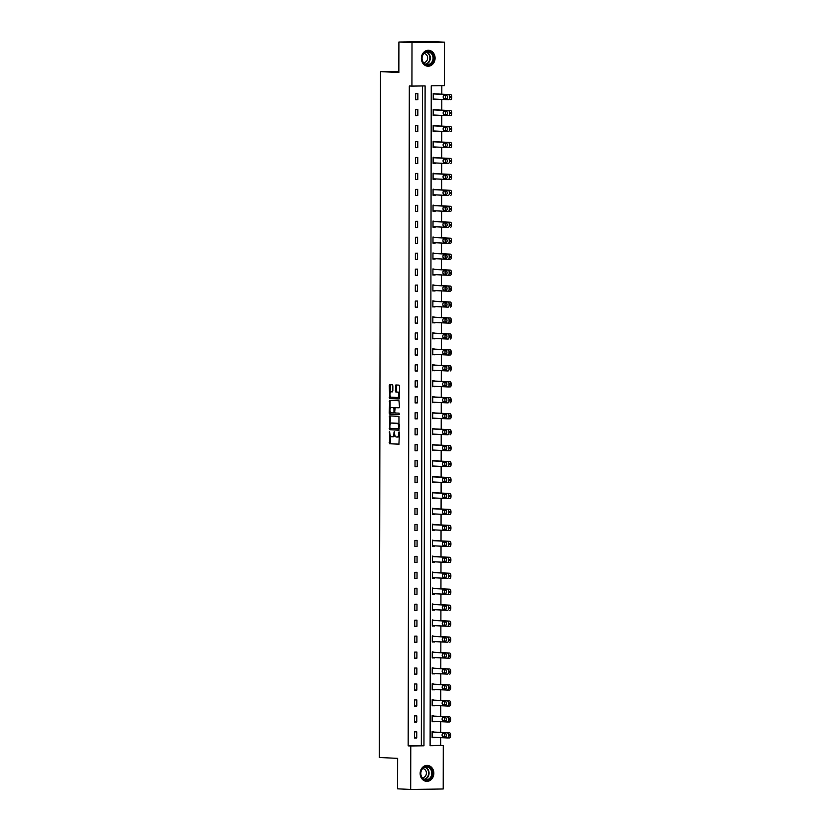 <?xml version="1.0" encoding="UTF-8"?>
<svg xmlns="http://www.w3.org/2000/svg" width="831" height="831" viewBox="0 0 831 831"><rect width="100%" height="100%" fill="white"/><g stroke="black" fill="none" stroke-linecap="round" stroke-linejoin="round"><path stroke-width="1.25" d="M389.51 431.382L389.646 443.764L398.922 444.19L399.431 432.546L399.067 431.829L398.714 433.896A3.21 1.641 -90.8 0 1 397.114 437.033A3.21 1.641 -90.8 0 1 397.062 437.033L396.294 436.992A3.21 1.641 -90.8 0 1 394.652 433.709L394.289 431.601L393.925 433.668A3.21 1.641 -90.8 0 1 392.325 436.805A3.21 1.641 -90.8 0 1 392.274 436.805L391.505 436.774A3.21 1.641 -90.8 0 1 389.864 433.481L389.51 431.382M435.091 58.149A7.978 6.856 -87.3 0 1 427.861 66.22A7.978 6.856 -87.3 0 1 421.379 58.347A7.978 6.856 -87.3 0 1 428.609 50.276A7.978 6.856 -87.3 0 1 435.091 58.149M433.844 773.266A7.978 6.856 -87.3 0 1 426.615 781.337A7.978 6.856 -87.3 0 1 420.133 773.464A7.978 6.856 -87.3 0 1 427.363 765.393A7.978 6.856 -87.3 0 1 433.844 773.266M392.855 385.833L392.346 384.805L389.729 384.68L389.23 385.657L389.718 398.537L398.994 398.973L399.493 397.987L399.514 386.145L399.005 385.117L395.847 384.971L395.338 391.017L395.857 392.045L397.405 392.118A2.69 1.371 -90.8 0 1 398.776 394.829A2.69 1.371 -90.8 0 1 397.447 397.488L391.308 397.208A2.69 1.371 -90.8 0 1 389.936 394.496A2.69 1.371 -90.8 0 1 391.266 391.827A2.69 1.371 -90.8 0 1 391.318 391.827L392.346 391.879L392.845 390.902L392.855 385.833M397.405 397.488A2.69 1.371 -90.8 0 0 397.447 397.488L398.319 397.478A2.69 1.371 -90.8 0 0 399.503 396.096M410.701 789.45L397.602 788.837L397.654 758.36L379.31 757.498L380.505 71.632L398.849 72.494L398.901 42.017L411.999 42.63L444.523 42.163L444.44 85.635L431.258 85.822L430.105 745.708L443.287 745.521L443.214 788.983L410.701 789.45L410.774 745.978L423.955 745.791L425.108 85.915L411.927 86.102L411.999 42.63M411.927 86.102L409.309 85.977L408.156 745.864L410.774 745.978M389.687 415.905L389.666 429.752L398.942 430.188L398.953 416.341L389.687 415.905M390.061 411.22L390.061 413.1L389.178 413.121L389.697 400.293L398.973 400.729L399.482 406.826L398.984 407.803L395.192 407.626L394.683 411.968L395.203 412.997L399.109 413.184L399.119 414.586M399.109 414.586L389.697 414.15L389.178 413.121M398.849 71.373L380.505 71.632M408.156 745.864L421.338 745.667L422.491 85.946M416.736 737.959L416.747 731.831L414.555 731.862L414.544 737.99L416.736 737.959L414.544 737.866M416.767 722.004L416.778 715.875L414.576 715.907L414.565 722.035L416.767 722.004L414.565 721.91M416.798 706.049L416.809 699.92L414.607 699.951L414.596 706.09L416.798 706.049L414.596 705.955M416.819 690.094L416.83 683.965L414.638 683.996L414.627 690.135L416.819 690.094L414.627 690M416.85 674.149L416.861 668.01L414.659 668.041L414.648 674.18L416.85 674.149L414.648 674.045M416.882 658.194L416.892 652.055L414.69 652.086L414.679 658.225L416.882 658.194L414.679 658.09M416.902 642.238L416.913 636.099L414.721 636.13L414.711 642.27L416.902 642.238L414.711 642.134M416.933 626.283L416.944 620.144L414.742 620.175L414.731 626.314L416.933 626.283L414.731 626.179M416.965 610.328L416.975 604.189L414.773 604.22L414.762 610.359L416.965 610.328L414.762 610.224M416.985 594.373L416.996 588.234L414.804 588.265L414.794 594.404L416.985 594.373L414.794 594.269M417.017 578.418L417.027 572.279L414.835 572.31L414.814 578.449L417.017 578.418L414.814 578.314M417.048 562.462L417.058 556.323L414.856 556.355L414.846 562.494L417.048 562.462L414.846 562.358M417.069 546.507L417.079 540.368L414.887 540.399L414.877 546.538L417.069 546.507L414.877 546.403M417.1 530.552L417.11 524.413L414.918 524.444L414.908 530.583L417.1 530.552L414.908 530.448M417.131 514.597L417.141 508.458L414.939 508.489L414.929 514.628L417.131 514.597L414.929 514.493M417.152 498.642L417.162 492.503L414.97 492.534L414.96 498.673L417.152 498.642L414.96 498.538M417.183 482.686L417.193 476.547L415.001 476.579L414.991 482.718L417.183 482.686L414.991 482.582M417.214 466.731L417.224 460.592L415.022 460.623L415.012 466.762L417.214 466.731L415.012 466.627M417.235 450.776L417.245 444.637L415.053 444.668L415.043 450.807L417.235 450.776L415.043 450.672M417.266 434.821L417.276 428.682L415.085 428.713L415.074 434.852L417.266 434.821L415.074 434.717M417.297 418.866L417.307 412.727L415.105 412.758L415.095 418.897L417.297 418.866L415.095 418.762M417.318 402.91L417.328 396.771L415.136 396.803L415.126 402.942L417.318 402.91L415.126 402.806M417.349 386.955L417.359 380.816L415.168 380.847L415.157 386.986L417.349 386.955L415.157 386.851M417.38 371L417.391 364.861L415.188 364.892L415.178 371.031L417.38 371L415.178 370.896M417.401 355.045L417.422 348.906L415.22 348.937L415.209 355.076L417.401 355.045L415.209 354.941M417.432 339.09L417.442 332.951L415.251 332.982L415.24 339.121L417.432 339.09L415.24 338.986M417.463 323.134L417.474 316.995L415.271 317.026L415.261 323.166L417.463 323.134L415.261 323.03M417.494 307.179L417.505 301.04L415.303 301.071L415.292 307.21L417.494 307.179L415.292 307.075M417.515 291.224L417.526 285.085L415.334 285.116L415.323 291.255L417.515 291.224L415.323 291.12M417.546 275.269L417.557 269.13L415.355 269.161L415.344 275.3L417.546 275.269L415.344 275.165M417.578 259.314L417.588 253.175L415.386 253.206L415.375 259.345L417.578 259.314L415.375 259.21M417.598 243.358L417.609 237.219L415.417 237.251L415.407 243.39L417.598 243.358L415.407 243.254M417.629 227.403L417.64 221.264L415.438 221.295L415.427 227.434L417.629 227.403L415.427 227.299M417.661 211.448L417.671 205.309L415.469 205.34L415.458 211.479L417.661 211.448L415.458 211.344M417.681 195.493L417.692 189.354L415.5 189.385L415.49 195.524L417.681 195.493L415.49 195.389M417.713 179.538L417.723 173.399L415.531 173.43L415.51 179.569L417.713 179.538L415.521 179.434M417.744 163.582L417.754 157.443L415.552 157.475L415.542 163.614L417.744 163.582L415.542 163.478M417.764 147.627L417.775 141.488L415.583 141.519L415.573 147.658L417.764 147.627L415.573 147.523M417.796 131.672L417.806 125.533L415.614 125.564L415.604 131.703L417.796 131.672L415.604 131.568M417.827 115.717L417.837 109.578L415.635 109.609L415.625 115.748L417.827 115.717L415.625 115.613M417.848 99.762L417.858 93.623L415.666 93.654L415.656 99.793L417.848 99.762L415.656 99.658M430.105 745.542L440.669 745.397L440.679 737.637M440.69 732.381L440.71 721.682M440.721 716.426L440.742 705.727M440.752 700.471L440.762 689.772M440.773 684.526L440.794 673.816M440.804 668.571L440.825 657.861M440.835 652.615L440.846 641.906M440.856 636.66L440.877 625.951M440.887 620.705L440.908 609.996M440.918 604.75L440.939 594.04M440.939 588.795L440.96 578.085M440.97 572.839L440.991 562.13M441.001 556.884L441.022 546.175M441.022 540.929L441.043 530.22M441.053 524.974L441.074 514.264M441.084 509.019L441.105 498.309M441.105 493.063L441.126 482.354M441.136 477.108L441.157 466.399M441.168 461.153L441.188 450.444M441.199 445.198L441.209 434.488M441.219 429.243L441.24 418.533M441.251 413.287L441.271 402.578M441.282 397.332L441.292 386.623M441.303 381.377L441.323 370.668M441.334 365.422L441.354 354.712M441.365 349.467L441.375 338.757M441.386 333.511L441.406 322.802M441.417 317.556L441.438 306.847M441.448 301.601L441.458 290.892M441.469 285.646L441.49 274.936M441.5 269.691L441.521 258.981M441.531 253.735L441.541 243.026M441.552 237.78L441.573 227.071M441.583 221.825L441.604 211.116M441.614 205.87L441.635 195.16M441.635 189.915L441.656 179.205M441.666 173.959L441.687 163.25M441.697 158.004L441.718 147.295M441.718 142.049L441.739 131.34M441.749 126.094L441.77 115.384M441.78 110.139L441.801 99.429M441.812 94.183L441.822 85.666M434.322 732.09L432.13 731.602L432.12 737.741L434.312 737.336M434.353 716.135L432.151 715.647L432.141 721.786L434.343 721.381M434.374 700.18L432.182 699.692L432.172 705.831L434.364 705.426M434.405 684.225L432.213 683.736L432.203 689.875L434.395 689.47M434.436 668.269L432.234 667.792L432.224 673.92L434.426 673.515M434.457 652.314L432.265 651.836L432.255 657.965L434.457 657.56M434.488 636.359L432.297 635.881L432.286 642.01L434.478 641.605M434.52 620.404L432.317 619.926L432.307 626.055L434.509 625.65M434.54 604.449L432.349 603.971L432.338 610.099L434.54 609.694M434.571 588.493L432.38 588.016L432.369 594.144L434.561 593.739M434.603 572.538L432.4 572.06L432.39 578.189L434.592 577.784M434.634 556.583L432.432 556.105L432.421 562.234L434.623 561.829M434.655 540.628L432.463 540.15L432.452 546.279L434.644 545.874M434.686 524.673L432.484 524.195L432.473 530.323L434.675 529.918M434.717 508.717L432.515 508.24L432.504 514.368L434.706 513.963M434.738 492.762L432.546 492.284L432.536 498.413L434.727 498.008M434.769 476.807L432.577 476.329L432.556 482.458L434.758 482.053M434.8 460.852L432.598 460.374L432.587 466.503L434.79 466.098M434.821 444.897L432.629 444.419L432.619 450.558L434.81 450.142M434.852 428.941L432.66 428.464L432.65 434.603L434.842 434.187M434.883 412.986L432.681 412.508L432.671 418.647L434.873 418.232M434.904 397.031L432.712 396.553L432.702 402.692L434.893 402.277M434.935 381.076L432.743 380.598L432.733 386.737L434.925 386.322M434.966 365.121L432.764 364.643L432.754 370.782L434.956 370.366M434.987 349.165L432.795 348.688L432.785 354.827L434.977 354.411M435.018 333.21L432.826 332.732L432.816 338.871L435.008 338.456M435.049 317.255L432.847 316.777L432.837 322.916L435.039 322.501M435.07 301.3L432.878 300.822L432.868 306.961L435.07 306.546M435.101 285.345L432.909 284.867L432.899 291.006L435.091 290.59M435.132 269.389L432.93 268.912L432.92 275.051L435.122 274.635M435.153 253.434L432.961 252.956L432.951 259.095L435.153 258.68M435.184 237.479L432.993 237.001L432.982 243.14L435.174 242.725M435.215 221.524L433.013 221.046L433.003 227.185L435.205 226.77M435.236 205.569L433.044 205.091L433.034 211.23L435.236 210.814M435.267 189.613L433.076 189.136L433.065 195.275L435.257 194.859M435.299 173.658L433.096 173.18L433.086 179.319L435.288 178.904M435.33 157.703L433.128 157.225L433.117 163.364L435.319 162.959M435.351 141.748L433.159 141.27L433.148 147.409L435.34 147.004M435.382 125.793L433.18 125.315L433.169 131.454L435.371 131.049M435.413 109.837L433.211 109.36L433.2 115.499L435.402 115.094M435.434 93.882L433.242 93.404L433.231 99.543L435.423 99.138M398.901 42.017L431.414 41.55L444.523 42.163M440.669 745.397L443.287 745.521M421.338 745.667L423.955 745.791M434.312 737.71L432.12 737.606M434.343 721.755L432.141 721.651M434.364 705.799L432.172 705.696M434.395 689.844L432.203 689.74M434.426 673.889L432.224 673.785M434.447 657.934L432.255 657.83M434.478 641.979L432.286 641.875M434.509 626.023L432.307 625.92M434.54 610.068L432.338 609.964M434.561 594.113L432.369 594.009M434.592 578.158L432.39 578.054M434.623 562.203L432.421 562.099M434.644 546.247L432.452 546.144M434.675 530.292L432.473 530.188M434.706 514.337L432.504 514.233M434.727 498.382L432.536 498.278M434.758 482.427L432.556 482.333M434.79 466.471L432.587 466.378M434.81 450.516L432.619 450.423M434.842 434.561L432.65 434.468M434.873 418.616L432.671 418.512M434.893 402.661L432.702 402.557M434.925 386.706L432.733 386.602M434.956 370.751L432.754 370.647M434.977 354.795L432.785 354.692M435.008 338.84L432.816 338.736M435.039 322.885L432.837 322.781M435.06 306.93L432.868 306.826M435.091 290.975L432.899 290.871M435.122 275.019L432.92 274.916M435.143 259.064L432.951 258.96M435.174 243.109L432.982 243.005M435.205 227.154L433.003 227.05M435.236 211.199L433.034 211.095M435.257 195.243L433.065 195.14M435.288 179.288L433.086 179.184M435.319 163.333L433.117 163.229M435.34 147.378L433.148 147.274M435.371 131.423L433.169 131.319M435.402 115.467L433.2 115.364M435.423 99.512L433.231 99.408M392.377 436.805L393.156 436.794A3.21 1.641 -90.8 0 0 393.208 436.794A3.21 1.641 -90.8 0 0 394.725 434.665M397.166 437.033L397.935 437.023A3.21 1.641 -90.8 0 0 397.987 437.023A3.21 1.641 -90.8 0 0 399.431 435.247M390.019 434.862L390.518 443.744L399.067 444.149M390.03 428.245L390.549 429.741L399.088 430.146M390.404 415.936L390.04 424.838M389.874 427.653L390.238 428.38L398.371 428.754L398.724 426.615A3.21 1.641 -90.8 0 0 397.083 423.332L391.526 423.062A3.21 1.641 -90.8 0 0 391.474 423.062A3.21 1.641 -90.8 0 0 389.874 426.199L389.874 427.653M399.451 425.223A3.21 1.641 -90.8 0 0 397.966 423.311L397.083 423.332M392.305 423.052A3.21 1.641 -90.8 0 1 392.357 423.052A3.21 1.641 -90.8 0 1 392.409 423.052L397.966 423.311M390.071 408.925L390.082 401.259L389.199 401.269M390.435 400.324L390.082 401.259M399.129 407.761L396.075 407.616M399.244 414.544L389.697 414.15M391.308 407.439A2.69 1.371 -90.8 0 0 391.266 407.439A2.69 1.371 -90.8 0 0 389.936 410.109A2.69 1.371 -90.8 0 0 391.308 412.82L393.468 412.914L393.967 411.937L393.977 408.572L393.458 407.543L392.19 407.429A2.69 1.371 -90.8 0 0 392.149 407.429A2.69 1.371 -90.8 0 0 392.107 407.429L391.266 407.439M394.341 412.903L393.468 412.914L394.756 412.477M394.777 408.052L393.458 407.543M392.19 407.429L394.341 407.533M390.061 413.1L390.57 414.129M391.266 391.827L392.149 391.817A2.69 1.371 -90.8 0 0 392.107 391.817A2.69 1.371 -90.8 0 1 392.19 391.817L392.492 391.837M397.488 397.488L398.278 397.478A2.69 1.371 -90.8 0 0 398.319 397.478M399.503 393.593A2.69 1.371 -90.8 0 0 398.288 392.107L397.405 392.118M396.574 385.002L396.221 391.006L396.73 392.035L398.288 392.107M390.092 395.712L390.601 398.516L399.15 398.922M390.456 384.711L390.092 393.208M432.13 732.121L447.338 732.828A2.046 1.049 -90.8 0 1 448.376 734.926L448.376 735.954A2.046 1.049 -90.8 0 1 447.358 737.949A2.046 1.049 -90.8 0 0 447.358 737.949L432.12 737.232M432.13 731.986L449.529 732.797A2.046 1.049 89.2 0 1 450.579 734.895L450.568 735.923A2.046 1.049 89.2 0 1 449.55 737.918A2.046 1.049 89.2 0 1 449.519 737.918L447.39 737.949M444.793 733.638A1.641 0.841 -90.8 0 0 444.305 735.445A1.641 0.841 -90.8 0 0 445.125 736.785L445.769 736.817M445.447 733.669L442.933 733.544A1.641 0.841 -90.8 0 0 442.902 733.544A1.641 0.841 -90.8 0 0 442.092 735.165A1.641 0.841 -90.8 0 0 442.923 736.817L445.437 736.941A1.641 0.841 -90.8 0 0 445.468 736.941A1.641 0.841 -90.8 0 0 446.278 735.31A1.641 0.841 -90.8 0 0 445.447 733.669M423.613 767.408A6.908 5.931 -87.3 0 1 431.705 769.818A6.908 5.931 -87.3 0 1 429.523 779.281A6.908 5.931 -87.3 0 1 421.421 776.871A6.908 5.931 -87.3 0 1 423.613 767.408M429.045 778.824A6.399 5.495 92.7 0 0 431.642 771.76A6.399 5.495 92.7 0 0 426.604 766.94A6.399 5.495 92.7 0 0 423.571 767.834A6.399 5.495 92.7 0 0 420.964 774.897A6.399 5.495 92.7 0 0 426.002 779.717A6.399 5.495 92.7 0 0 429.045 778.824M422.241 777.702A4.55 3.906 92.7 0 0 422.262 777.702A4.55 3.906 92.7 0 0 424.423 777.068A4.55 3.906 92.7 0 0 426.282 772.041A4.55 3.906 92.7 0 0 422.688 768.602A4.55 3.906 92.7 0 0 422.667 768.602M425.69 781.223A7.926 6.804 92.7 0 0 426.189 781.265A7.926 6.804 92.7 0 0 429.959 780.164A7.926 6.804 92.7 0 0 433.19 771.397A7.926 6.804 92.7 0 0 426.937 765.424A7.926 6.804 92.7 0 0 426.428 765.424M433.74 58.149A6.908 5.931 -87.3 0 1 427.799 65.14A6.908 5.931 -87.3 0 1 421.878 58.315A6.908 5.931 -87.3 0 1 427.83 51.325A6.908 5.931 -87.3 0 1 433.74 58.149M422.065 58.295A6.399 5.495 92.7 0 0 427.248 64.61A6.399 5.495 92.7 0 0 433.044 58.139A6.399 5.495 92.7 0 0 427.851 51.834A6.399 5.495 92.7 0 0 422.065 58.295M423.488 62.585A4.55 3.906 92.7 0 0 423.509 62.585A4.55 3.906 92.7 0 0 427.633 57.983A4.55 3.906 92.7 0 0 423.945 53.496A4.55 3.906 92.7 0 0 423.914 53.496M426.937 66.106A7.926 6.804 92.7 0 0 427.446 66.148A7.926 6.804 92.7 0 0 434.623 58.139A7.926 6.804 92.7 0 0 428.183 50.307A7.926 6.804 92.7 0 0 427.685 50.307M432.151 716.166L447.358 716.873A2.046 1.049 -90.8 0 1 448.408 718.971L448.408 719.999A2.046 1.049 -90.8 0 1 447.39 721.994A2.046 1.049 -90.8 0 1 447.348 721.994L432.141 721.277M432.151 716.031L449.561 716.841A2.046 1.049 89.2 0 1 450.599 718.94L450.599 719.968A2.046 1.049 89.2 0 1 449.581 721.962A2.046 1.049 89.2 0 1 449.55 721.962L447.421 721.994M444.824 717.683A1.641 0.841 -90.8 0 0 444.325 719.49A1.641 0.841 -90.8 0 0 445.146 720.83L445.8 720.861M445.468 717.714L442.954 717.589A1.641 0.841 -90.8 0 0 442.933 717.589A1.641 0.841 -90.8 0 0 442.113 719.21A1.641 0.841 -90.8 0 0 442.954 720.861L445.468 720.986A1.641 0.841 -90.8 0 0 445.489 720.986A1.641 0.841 -90.8 0 0 446.309 719.355A1.641 0.841 -90.8 0 0 445.468 717.714M432.182 700.211L447.39 700.917A2.046 1.049 -90.8 0 1 448.428 703.016L448.428 704.044A2.046 1.049 -90.8 0 1 447.41 706.038A2.046 1.049 -90.8 0 0 447.41 706.038L432.172 705.322M432.182 700.076L449.581 700.886A2.046 1.049 89.2 0 1 450.631 702.984L450.631 704.013A2.046 1.049 89.2 0 1 449.613 706.007A2.046 1.049 89.2 0 1 449.581 706.007L447.442 706.038M444.845 701.728A1.641 0.841 -90.8 0 0 444.356 703.535A1.641 0.841 -90.8 0 0 445.177 704.875L445.832 704.906M445.499 701.759L442.985 701.634A1.641 0.841 -90.8 0 0 442.954 701.634A1.641 0.841 -90.8 0 0 442.144 703.255A1.641 0.841 -90.8 0 0 442.975 704.906L445.499 705.031A1.641 0.841 -90.8 0 0 445.52 705.031A1.641 0.841 -90.8 0 0 446.34 703.4A1.641 0.841 -90.8 0 0 445.499 701.759M432.213 684.256L447.421 684.973A2.046 1.049 -90.8 0 1 448.46 687.06L448.46 688.089A2.046 1.049 -90.8 0 1 447.442 690.083A2.046 1.049 -90.8 0 1 447.41 690.083L432.203 689.366M432.213 684.121L449.613 684.931A2.046 1.049 89.2 0 1 450.662 687.029L450.651 688.058A2.046 1.049 89.2 0 1 449.633 690.052A2.046 1.049 89.2 0 1 449.602 690.052L447.473 690.083M444.876 685.772A1.641 0.841 -90.8 0 0 444.388 687.58A1.641 0.841 -90.8 0 0 445.208 688.92L445.852 688.951M445.53 685.804L443.016 685.679A1.641 0.841 -90.8 0 0 442.985 685.679A1.641 0.841 -90.8 0 0 442.175 687.299A1.641 0.841 -90.8 0 0 443.006 688.951L445.52 689.076A1.641 0.841 -90.8 0 0 445.551 689.076A1.641 0.841 -90.8 0 0 446.361 687.445A1.641 0.841 -90.8 0 0 445.53 685.804M432.234 668.301L447.442 669.017A2.046 1.049 -90.8 0 1 448.491 671.105L448.491 672.134A2.046 1.049 -90.8 0 1 447.473 674.128A2.046 1.049 -90.8 0 1 447.431 674.128L432.224 673.411M432.234 668.166L449.644 668.976A2.046 1.049 89.2 0 1 450.682 671.074L450.682 672.102A2.046 1.049 89.2 0 1 449.664 674.097A2.046 1.049 89.2 0 1 449.633 674.097L449.664 674.097M444.907 669.817A1.641 0.841 -90.8 0 0 444.408 671.625A1.641 0.841 -90.8 0 0 445.229 672.965L445.883 672.996M445.561 669.848L443.037 669.724A1.641 0.841 -90.8 0 0 443.016 669.724A1.641 0.841 -90.8 0 0 442.196 671.344A1.641 0.841 -90.8 0 0 443.037 672.996L445.551 673.12A1.641 0.841 -90.8 0 0 445.572 673.12A1.641 0.841 -90.8 0 0 446.392 671.49A1.641 0.841 -90.8 0 0 445.561 669.848M432.265 652.345L447.473 653.062A2.046 1.049 -90.8 0 1 448.522 655.15L448.511 656.178A2.046 1.049 -90.8 0 1 447.494 658.173A2.046 1.049 -90.8 0 1 447.462 658.173L432.255 657.456M432.265 652.21L449.664 653.031A2.046 1.049 89.2 0 1 450.714 655.119L450.714 656.147A2.046 1.049 89.2 0 1 449.696 658.142A2.046 1.049 89.2 0 1 449.664 658.142L447.525 658.173M444.928 653.862A1.641 0.841 -90.8 0 0 444.44 655.669A1.641 0.841 -90.8 0 0 445.26 657.009L445.915 657.041M445.582 653.893L443.068 653.768A1.641 0.841 -90.8 0 0 443.037 653.768A1.641 0.841 -90.8 0 0 442.227 655.389A1.641 0.841 -90.8 0 0 443.058 657.041L445.582 657.165A1.641 0.841 -90.8 0 0 445.603 657.165A1.641 0.841 -90.8 0 0 446.424 655.534A1.641 0.841 -90.8 0 0 445.582 653.893M432.297 636.39L447.504 637.107A2.046 1.049 -90.8 0 1 448.543 639.195L448.543 640.223A2.046 1.049 -90.8 0 1 447.525 642.218A2.046 1.049 -90.8 0 1 447.494 642.218L432.286 641.501M432.297 636.255L449.696 637.076A2.046 1.049 89.2 0 1 450.745 639.164L450.745 640.192A2.046 1.049 89.2 0 1 449.716 642.186A2.046 1.049 89.2 0 1 449.685 642.186L449.716 642.186M444.959 637.907A1.641 0.841 -90.8 0 0 444.471 639.714A1.641 0.841 -90.8 0 0 445.291 641.054L445.935 641.085M445.613 637.938L443.1 637.813A1.641 0.841 -90.8 0 0 443.068 637.813A1.641 0.841 -90.8 0 0 442.258 639.434A1.641 0.841 -90.8 0 0 443.089 641.085L445.603 641.21A1.641 0.841 -90.8 0 0 445.634 641.21A1.641 0.841 -90.8 0 0 446.444 639.59A1.641 0.841 -90.8 0 0 445.613 637.938M432.317 620.435L447.525 621.152A2.046 1.049 -90.8 0 1 448.574 623.24L448.574 624.268A2.046 1.049 -90.8 0 1 447.556 626.262A2.046 1.049 -90.8 0 1 447.514 626.262L432.307 625.546M432.317 620.3L449.727 621.121A2.046 1.049 89.2 0 1 450.766 623.208L450.766 624.237A2.046 1.049 89.2 0 1 449.748 626.231A2.046 1.049 89.2 0 1 449.716 626.231L447.587 626.262M444.99 621.952A1.641 0.841 -90.8 0 0 444.502 623.759A1.641 0.841 -90.8 0 0 445.312 625.099L445.967 625.13M445.645 621.983L443.12 621.858A1.641 0.841 -90.8 0 0 443.1 621.858A1.641 0.841 -90.8 0 0 442.279 623.489A1.641 0.841 -90.8 0 0 443.12 625.13L445.634 625.255A1.641 0.841 -90.8 0 0 445.665 625.255A1.641 0.841 -90.8 0 0 446.476 623.634A1.641 0.841 -90.8 0 0 445.645 621.983M432.349 604.48L447.556 605.197A2.046 1.049 -90.8 0 1 448.605 607.284L448.595 608.313A2.046 1.049 -90.8 0 1 447.577 610.307A2.046 1.049 -90.8 0 1 447.545 610.307L432.338 609.59M432.349 604.345L449.748 605.165A2.046 1.049 89.2 0 1 450.797 607.253L450.797 608.282A2.046 1.049 89.2 0 1 449.779 610.276A2.046 1.049 89.2 0 1 449.748 610.276L449.779 610.276M445.011 605.996A1.641 0.841 -90.8 0 0 444.523 607.804A1.641 0.841 -90.8 0 0 445.343 609.144L445.998 609.175M445.665 606.028L443.152 605.903A1.641 0.841 -90.8 0 0 443.131 605.903A1.641 0.841 -90.8 0 0 442.31 607.534A1.641 0.841 -90.8 0 0 443.152 609.175L445.665 609.3A1.641 0.841 -90.8 0 0 445.686 609.3A1.641 0.841 -90.8 0 0 446.507 607.679A1.641 0.841 -90.8 0 0 445.665 606.028M432.38 588.525L447.587 589.241A2.046 1.049 -90.8 0 1 448.626 591.329L448.626 592.358A2.046 1.049 -90.8 0 1 447.608 594.352A2.046 1.049 -90.8 0 0 447.608 594.352L432.369 593.635M432.38 588.39L449.779 589.21A2.046 1.049 89.2 0 1 450.828 591.298L450.828 592.326A2.046 1.049 89.2 0 1 449.8 594.321A2.046 1.049 89.2 0 1 449.768 594.321L447.639 594.352M445.042 590.041A1.641 0.841 -90.8 0 0 444.554 591.849A1.641 0.841 -90.8 0 0 445.374 593.189L446.018 593.22M445.696 590.072L443.183 589.948A1.641 0.841 -90.8 0 0 443.152 589.948A1.641 0.841 -90.8 0 0 442.341 591.579A1.641 0.841 -90.8 0 0 443.172 593.22L445.686 593.344A1.641 0.841 -90.8 0 0 445.717 593.344A1.641 0.841 -90.8 0 0 446.527 591.724A1.641 0.841 -90.8 0 0 445.696 590.072M432.4 572.569L447.608 573.286A2.046 1.049 -90.8 0 1 448.657 575.374L448.657 576.402A2.046 1.049 -90.8 0 1 447.639 578.397A2.046 1.049 -90.8 0 1 447.597 578.397L432.39 577.68M432.4 572.434L449.81 573.255A2.046 1.049 89.2 0 1 450.849 575.343L450.849 576.371A2.046 1.049 89.2 0 1 449.831 578.366A2.046 1.049 89.2 0 1 449.8 578.366L449.831 578.366M445.073 574.086A1.641 0.841 -90.8 0 0 444.585 575.893A1.641 0.841 -90.8 0 0 445.395 577.233L446.05 577.265M445.728 574.117L443.203 573.992A1.641 0.841 -90.8 0 0 443.183 573.992A1.641 0.841 -90.8 0 0 442.362 575.623A1.641 0.841 -90.8 0 0 443.203 577.265L445.717 577.389A1.641 0.841 -90.8 0 0 445.748 577.389A1.641 0.841 -90.8 0 0 446.559 575.769A1.641 0.841 -90.8 0 0 445.728 574.117M432.432 556.614L447.639 557.331A2.046 1.049 -90.8 0 1 448.688 559.419L448.678 560.447A2.046 1.049 -90.8 0 1 447.66 562.442A2.046 1.049 -90.8 0 0 447.66 562.442L432.421 561.725M432.432 556.479L449.841 557.3A2.046 1.049 89.2 0 1 450.88 559.388L450.88 560.416A2.046 1.049 89.2 0 1 449.862 562.41A2.046 1.049 89.2 0 1 449.831 562.41L447.701 562.442M445.104 558.131A1.641 0.841 -90.8 0 0 444.606 559.938A1.641 0.841 -90.8 0 0 445.426 561.278L446.081 561.309M445.748 558.162L443.235 558.037A1.641 0.841 -90.8 0 0 443.214 558.037A1.641 0.841 -90.8 0 0 442.393 559.668A1.641 0.841 -90.8 0 0 443.235 561.309L445.748 561.434A1.641 0.841 -90.8 0 0 445.769 561.434A1.641 0.841 -90.8 0 0 446.59 559.814A1.641 0.841 -90.8 0 0 445.748 558.162M432.463 540.659L447.67 541.376A2.046 1.049 -90.8 0 1 448.709 543.464L448.709 544.492A2.046 1.049 -90.8 0 1 447.691 546.486A2.046 1.049 -90.8 0 1 447.66 546.486L432.452 545.77M432.463 540.524L449.862 541.345A2.046 1.049 89.2 0 1 450.911 543.432L450.911 544.461A2.046 1.049 89.2 0 1 449.893 546.455A2.046 1.049 89.2 0 1 449.851 546.455L449.893 546.455M445.125 542.176A1.641 0.841 -90.8 0 0 444.637 543.983A1.641 0.841 -90.8 0 0 445.458 545.323L446.102 545.354M445.78 542.207L443.266 542.082A1.641 0.841 -90.8 0 0 443.235 542.082A1.641 0.841 -90.8 0 0 442.424 543.713A1.641 0.841 -90.8 0 0 443.255 545.354L445.769 545.479A1.641 0.841 -90.8 0 0 445.8 545.479A1.641 0.841 -90.8 0 0 446.611 543.858A1.641 0.841 -90.8 0 0 445.78 542.207M432.484 524.704L447.691 525.421A2.046 1.049 -90.8 0 1 448.74 527.508L448.74 528.537A2.046 1.049 -90.8 0 1 447.722 530.531A2.046 1.049 -90.8 0 0 447.722 530.531L432.484 529.814M432.484 524.569L449.893 525.389A2.046 1.049 89.2 0 1 450.932 527.477L450.932 528.506A2.046 1.049 89.2 0 1 449.914 530.5A2.046 1.049 89.2 0 1 449.883 530.5L447.753 530.531M445.156 526.22A1.641 0.841 -90.8 0 0 444.668 528.028A1.641 0.841 -90.8 0 0 445.478 529.368L446.133 529.399M445.811 526.252L443.287 526.127A1.641 0.841 -90.8 0 0 443.266 526.127A1.641 0.841 -90.8 0 0 442.445 527.758A1.641 0.841 -90.8 0 0 443.287 529.399L445.8 529.524A1.641 0.841 -90.8 0 0 445.832 529.524A1.641 0.841 -90.8 0 0 446.642 527.903A1.641 0.841 -90.8 0 0 445.811 526.252M432.515 508.749L447.722 509.465A2.046 1.049 -90.8 0 1 448.771 511.553L448.761 512.582A2.046 1.049 -90.8 0 1 447.743 514.576A2.046 1.049 -90.8 0 1 447.712 514.576L432.504 513.859M432.515 508.614L449.924 509.434A2.046 1.049 89.2 0 1 450.963 511.522L450.963 512.55A2.046 1.049 89.2 0 1 449.945 514.545A2.046 1.049 89.2 0 1 449.914 514.545L447.784 514.576M445.187 510.265A1.641 0.841 -90.8 0 0 444.689 512.073A1.641 0.841 -90.8 0 0 445.509 513.413L446.164 513.444M445.832 510.296L443.318 510.172A1.641 0.841 -90.8 0 0 443.297 510.172A1.641 0.841 -90.8 0 0 442.476 511.803A1.641 0.841 -90.8 0 0 443.318 513.444L445.832 513.568A1.641 0.841 -90.8 0 0 445.852 513.568A1.641 0.841 -90.8 0 0 446.673 511.948A1.641 0.841 -90.8 0 0 445.832 510.296M432.546 492.793L447.753 493.51A2.046 1.049 -90.8 0 1 448.792 495.598L448.792 496.626A2.046 1.049 -90.8 0 1 447.774 498.621A2.046 1.049 -90.8 0 0 447.774 498.621L432.536 497.904M432.546 492.658L449.945 493.479A2.046 1.049 89.2 0 1 450.994 495.567L450.994 496.595A2.046 1.049 89.2 0 1 449.976 498.59A2.046 1.049 89.2 0 1 449.935 498.59L447.805 498.621M445.208 494.31A1.641 0.841 -90.8 0 0 444.72 496.117A1.641 0.841 -90.8 0 0 445.541 497.457L446.195 497.489M445.863 494.341L443.349 494.216A1.641 0.841 -90.8 0 0 443.318 494.216A1.641 0.841 -90.8 0 0 442.508 495.847A1.641 0.841 -90.8 0 0 443.339 497.489L445.852 497.613A1.641 0.841 -90.8 0 0 445.883 497.613A1.641 0.841 -90.8 0 0 446.694 495.993A1.641 0.841 -90.8 0 0 445.863 494.341M432.567 476.838L447.774 477.555A2.046 1.049 -90.8 0 1 448.823 479.643L448.823 480.671A2.046 1.049 -90.8 0 1 447.805 482.666A2.046 1.049 -90.8 0 1 447.774 482.666L432.567 481.949M432.567 476.703L449.976 477.524A2.046 1.049 89.2 0 1 451.015 479.612L451.015 480.64A2.046 1.049 89.2 0 1 449.997 482.634A2.046 1.049 89.2 0 1 449.966 482.634L447.836 482.666M445.239 478.355A1.641 0.841 -90.8 0 0 444.751 480.162A1.641 0.841 -90.8 0 0 445.561 481.502L446.216 481.533M445.894 478.386L443.38 478.261A1.641 0.841 -90.8 0 0 443.349 478.261A1.641 0.841 -90.8 0 0 442.539 479.892A1.641 0.841 -90.8 0 0 443.37 481.544L445.883 481.658A1.641 0.841 -90.8 0 0 445.915 481.658A1.641 0.841 -90.8 0 0 446.725 480.038A1.641 0.841 -90.8 0 0 445.894 478.386M432.598 460.883L447.805 461.6A2.046 1.049 -90.8 0 1 448.854 463.688L448.854 464.716A2.046 1.049 -90.8 0 1 447.826 466.71A2.046 1.049 -90.8 0 0 447.826 466.71L432.587 465.994M432.598 460.748L450.007 461.569A2.046 1.049 89.2 0 1 451.046 463.656L451.046 464.685A2.046 1.049 89.2 0 1 450.028 466.679A2.046 1.049 89.2 0 1 449.997 466.679L447.867 466.71M445.271 462.4A1.641 0.841 -90.8 0 0 444.772 464.207A1.641 0.841 -90.8 0 0 445.593 465.547L446.247 465.578M445.915 462.431L443.401 462.306A1.641 0.841 -90.8 0 0 443.38 462.306A1.641 0.841 -90.8 0 0 442.559 463.937A1.641 0.841 -90.8 0 0 443.401 465.589L445.915 465.703A1.641 0.841 -90.8 0 0 445.935 465.703A1.641 0.841 -90.8 0 0 446.756 464.082A1.641 0.841 -90.8 0 0 445.915 462.431M432.629 444.928L447.836 445.645A2.046 1.049 -90.8 0 1 448.875 447.732L448.875 448.761A2.046 1.049 -90.8 0 1 447.857 450.755A2.046 1.049 -90.8 0 1 447.826 450.755L432.619 450.038M432.629 444.793L450.028 445.613A2.046 1.049 89.2 0 1 451.077 447.701L451.077 448.73A2.046 1.049 89.2 0 1 450.059 450.724A2.046 1.049 89.2 0 1 450.018 450.724L447.888 450.755M445.291 446.444A1.641 0.841 -90.8 0 0 444.803 448.252A1.641 0.841 -90.8 0 0 445.624 449.602L446.278 449.623M445.946 446.476L443.432 446.351A1.641 0.841 -90.8 0 0 443.401 446.351A1.641 0.841 -90.8 0 0 442.591 447.982A1.641 0.841 -90.8 0 0 443.422 449.633L445.935 449.748A1.641 0.841 -90.8 0 0 445.967 449.748A1.641 0.841 -90.8 0 0 446.777 448.127A1.641 0.841 -90.8 0 0 445.946 446.476M432.65 428.973L447.857 429.689A2.046 1.049 -90.8 0 1 448.906 431.777L448.906 432.806A2.046 1.049 -90.8 0 1 447.888 434.8A2.046 1.049 -90.8 0 1 447.857 434.8L432.65 434.083M432.65 428.838L450.059 429.658A2.046 1.049 89.2 0 1 451.108 431.746L451.098 432.774A2.046 1.049 89.2 0 1 450.08 434.769A2.046 1.049 89.2 0 1 450.049 434.769L450.08 434.769M445.323 430.489A1.641 0.841 -90.8 0 0 444.834 432.297A1.641 0.841 -90.8 0 0 445.645 433.647L446.299 433.668M445.977 430.52L443.463 430.396A1.641 0.841 -90.8 0 0 443.432 430.396A1.641 0.841 -90.8 0 0 442.622 432.027A1.641 0.841 -90.8 0 0 443.453 433.678L445.967 433.792A1.641 0.841 -90.8 0 0 445.998 433.792A1.641 0.841 -90.8 0 0 446.808 432.172A1.641 0.841 -90.8 0 0 445.977 430.52M432.681 413.017L447.888 413.734A2.046 1.049 -90.8 0 1 448.937 415.822L448.937 416.85A2.046 1.049 -90.8 0 1 447.909 418.845A2.046 1.049 -90.8 0 1 447.878 418.845L432.671 418.128M432.681 412.882L450.09 413.703A2.046 1.049 89.2 0 1 451.129 415.791L451.129 416.819A2.046 1.049 89.2 0 1 450.111 418.814A2.046 1.049 89.2 0 1 450.08 418.814L447.951 418.845M445.354 414.534A1.641 0.841 -90.8 0 0 444.855 416.341A1.641 0.841 -90.8 0 0 445.676 417.692L446.33 417.713M445.998 414.565L443.484 414.451A1.641 0.841 -90.8 0 0 443.463 414.44A1.641 0.841 -90.8 0 0 442.643 416.071A1.641 0.841 -90.8 0 0 443.484 417.723L445.998 417.837A1.641 0.841 -90.8 0 0 446.018 417.837A1.641 0.841 -90.8 0 0 446.839 416.217A1.641 0.841 -90.8 0 0 445.998 414.565M432.712 397.062L447.919 397.779A2.046 1.049 -90.8 0 1 448.958 399.867L448.958 400.895A2.046 1.049 -90.8 0 1 447.94 402.89A2.046 1.049 -90.8 0 1 447.909 402.89L432.702 402.173M432.712 396.927L450.111 397.748A2.046 1.049 89.2 0 1 451.16 399.836L451.16 400.864A2.046 1.049 89.2 0 1 450.142 402.858A2.046 1.049 89.2 0 1 450.101 402.858L450.142 402.858M445.374 398.579A1.641 0.841 -90.8 0 0 444.886 400.386A1.641 0.841 -90.8 0 0 445.707 401.737L446.361 401.768M446.029 398.61L443.515 398.496A1.641 0.841 -90.8 0 0 443.484 398.485A1.641 0.841 -90.8 0 0 442.674 400.116A1.641 0.841 -90.8 0 0 443.505 401.768L446.029 401.882A1.641 0.841 -90.8 0 0 446.05 401.882A1.641 0.841 -90.8 0 0 446.87 400.262A1.641 0.841 -90.8 0 0 446.029 398.61M432.743 381.107L447.951 381.824A2.046 1.049 -90.8 0 1 448.989 383.912L448.989 384.94A2.046 1.049 -90.8 0 1 447.971 386.934A2.046 1.049 -90.8 0 0 447.971 386.934L432.733 386.218M432.743 380.972L450.142 381.793A2.046 1.049 89.2 0 1 451.191 383.88L451.181 384.909A2.046 1.049 89.2 0 1 450.163 386.903A2.046 1.049 89.2 0 1 450.132 386.903L448.002 386.934M445.406 382.624A1.641 0.841 -90.8 0 0 444.917 384.431A1.641 0.841 -90.8 0 0 445.738 385.781L446.382 385.813M446.06 382.655L443.546 382.54A1.641 0.841 -90.8 0 0 443.515 382.53A1.641 0.841 -90.8 0 0 442.705 384.161A1.641 0.841 -90.8 0 0 443.536 385.813L446.05 385.927A1.641 0.841 -90.8 0 0 446.081 385.927A1.641 0.841 -90.8 0 0 446.891 384.306A1.641 0.841 -90.8 0 0 446.06 382.655M432.764 365.152L447.971 365.869A2.046 1.049 -90.8 0 1 449.02 367.967L449.02 368.985A2.046 1.049 -90.8 0 1 448.002 370.979A2.046 1.049 -90.8 0 1 447.961 370.979L432.754 370.262M432.764 365.017L450.173 365.837A2.046 1.049 89.2 0 1 451.212 367.925L451.212 368.954A2.046 1.049 89.2 0 1 450.194 370.948A2.046 1.049 89.2 0 1 450.163 370.948L450.194 370.948M445.437 366.668A1.641 0.841 -90.8 0 0 444.938 368.476A1.641 0.841 -90.8 0 0 445.759 369.826L446.413 369.857M446.081 366.7L443.567 366.585A1.641 0.841 -90.8 0 0 443.546 366.585A1.641 0.841 -90.8 0 0 442.726 368.206A1.641 0.841 -90.8 0 0 443.567 369.857L446.081 369.972A1.641 0.841 -90.8 0 0 446.102 369.972A1.641 0.841 -90.8 0 0 446.922 368.351A1.641 0.841 -90.8 0 0 446.081 366.7M432.795 349.197L448.002 349.913A2.046 1.049 -90.8 0 1 449.041 352.012L449.041 353.03A2.046 1.049 -90.8 0 1 448.023 355.024A2.046 1.049 -90.8 0 0 448.023 355.024L432.785 354.307M432.795 349.062L450.194 349.882A2.046 1.049 89.2 0 1 451.243 351.97L451.243 352.998A2.046 1.049 89.2 0 1 450.225 354.993A2.046 1.049 89.2 0 1 450.194 354.993L448.054 355.024M445.458 350.713A1.641 0.841 -90.8 0 0 444.969 352.521A1.641 0.841 -90.8 0 0 445.79 353.871L446.444 353.902M446.112 350.744L443.598 350.63A1.641 0.841 -90.8 0 0 443.567 350.63A1.641 0.841 -90.8 0 0 442.757 352.251A1.641 0.841 -90.8 0 0 443.588 353.902L446.112 354.016A1.641 0.841 -90.8 0 0 446.133 354.016A1.641 0.841 -90.8 0 0 446.953 352.396A1.641 0.841 -90.8 0 0 446.112 350.744M432.826 333.241L448.034 333.958A2.046 1.049 -90.8 0 1 449.072 336.056L449.072 337.074A2.046 1.049 -90.8 0 1 448.054 339.069A2.046 1.049 -90.8 0 1 448.023 339.069L432.816 338.352M432.826 333.106L450.225 333.927A2.046 1.049 89.2 0 1 451.275 336.025L451.264 337.043A2.046 1.049 89.2 0 1 450.246 339.038A2.046 1.049 89.2 0 1 450.215 339.038L450.246 339.038M445.489 334.758A1.641 0.841 -90.8 0 0 445 336.565A1.641 0.841 -90.8 0 0 445.821 337.916L446.465 337.947M446.143 334.789L443.629 334.675A1.641 0.841 -90.8 0 0 443.598 334.675A1.641 0.841 -90.8 0 0 442.788 336.295A1.641 0.841 -90.8 0 0 443.619 337.947L446.133 338.061A1.641 0.841 -90.8 0 0 446.164 338.061A1.641 0.841 -90.8 0 0 446.974 336.441A1.641 0.841 -90.8 0 0 446.143 334.789M432.847 317.286L448.054 318.003A2.046 1.049 -90.8 0 1 449.104 320.101L449.104 321.119A2.046 1.049 -90.8 0 1 448.086 323.114A2.046 1.049 -90.8 0 0 448.086 323.114L432.837 322.397M432.847 317.151L450.257 317.972A2.046 1.049 89.2 0 1 451.295 320.07L451.295 321.088A2.046 1.049 89.2 0 1 450.277 323.082A2.046 1.049 89.2 0 1 450.246 323.082L448.117 323.114M445.52 318.803A1.641 0.841 -90.8 0 0 445.021 320.61A1.641 0.841 -90.8 0 0 445.842 321.961L446.496 321.992M446.164 318.834L443.65 318.72A1.641 0.841 -90.8 0 0 443.629 318.72A1.641 0.841 -90.8 0 0 442.809 320.34A1.641 0.841 -90.8 0 0 443.65 321.992L446.164 322.106A1.641 0.841 -90.8 0 0 446.185 322.106A1.641 0.841 -90.8 0 0 447.005 320.486A1.641 0.841 -90.8 0 0 446.164 318.834M432.878 301.331L448.086 302.048A2.046 1.049 -90.8 0 1 449.124 304.146L449.124 305.164A2.046 1.049 -90.8 0 1 448.106 307.158A2.046 1.049 -90.8 0 1 448.075 307.158L432.868 306.442M432.878 301.196L450.277 302.017A2.046 1.049 89.2 0 1 451.326 304.115L451.326 305.133A2.046 1.049 89.2 0 1 450.309 307.127A2.046 1.049 89.2 0 1 450.277 307.127L450.309 307.127M445.541 302.848A1.641 0.841 -90.8 0 0 445.052 304.655A1.641 0.841 -90.8 0 0 445.873 306.005L446.527 306.037M446.195 302.879L443.681 302.764A1.641 0.841 -90.8 0 0 443.65 302.764A1.641 0.841 -90.8 0 0 442.84 304.385A1.641 0.841 -90.8 0 0 443.671 306.037L446.195 306.151A1.641 0.841 -90.8 0 0 446.216 306.151A1.641 0.841 -90.8 0 0 447.036 304.53A1.641 0.841 -90.8 0 0 446.195 302.879M432.909 285.376L448.117 286.093A2.046 1.049 -90.8 0 1 449.156 288.191L449.156 289.209A2.046 1.049 -90.8 0 1 448.138 291.203A2.046 1.049 -90.8 0 0 448.138 291.203L432.899 290.486M432.909 285.241L450.309 286.061A2.046 1.049 89.2 0 1 451.358 288.16L451.347 289.178A2.046 1.049 89.2 0 1 450.329 291.172A2.046 1.049 89.2 0 1 450.298 291.172L448.169 291.203M445.572 286.892A1.641 0.841 -90.8 0 0 445.084 288.7A1.641 0.841 -90.8 0 0 445.904 290.05L446.548 290.081M446.226 286.924L443.712 286.809A1.641 0.841 -90.8 0 0 443.681 286.809A1.641 0.841 -90.8 0 0 442.871 288.43A1.641 0.841 -90.8 0 0 443.702 290.081L446.216 290.196A1.641 0.841 -90.8 0 0 446.247 290.196A1.641 0.841 -90.8 0 0 447.057 288.575A1.641 0.841 -90.8 0 0 446.226 286.924M432.93 269.421L448.138 270.137A2.046 1.049 -90.8 0 1 449.187 272.236L449.187 273.254A2.046 1.049 -90.8 0 1 448.169 275.248A2.046 1.049 -90.8 0 1 448.127 275.248L432.92 274.531M432.93 269.286L450.34 270.106A2.046 1.049 89.2 0 1 451.378 272.204L451.378 273.222A2.046 1.049 89.2 0 1 450.36 275.217A2.046 1.049 89.2 0 1 450.329 275.217L448.2 275.248M445.603 270.937A1.641 0.841 -90.8 0 0 445.104 272.745A1.641 0.841 -90.8 0 0 445.925 274.095L446.579 274.126M446.257 270.968L443.733 270.854A1.641 0.841 -90.8 0 0 443.712 270.854A1.641 0.841 -90.8 0 0 442.892 272.475A1.641 0.841 -90.8 0 0 443.733 274.126L446.247 274.24A1.641 0.841 -90.8 0 0 446.278 274.24A1.641 0.841 -90.8 0 0 447.088 272.62A1.641 0.841 -90.8 0 0 446.257 270.968M432.961 253.465L448.169 254.182A2.046 1.049 -90.8 0 1 449.218 256.28L449.207 257.298A2.046 1.049 -90.8 0 1 448.189 259.293A2.046 1.049 -90.8 0 0 448.189 259.293L432.951 258.576M432.961 253.33L450.36 254.151A2.046 1.049 89.2 0 1 451.41 256.249L451.41 257.267A2.046 1.049 89.2 0 1 450.392 259.262A2.046 1.049 89.2 0 1 450.36 259.262L448.221 259.293M445.624 254.982A1.641 0.841 -90.8 0 0 445.136 256.789A1.641 0.841 -90.8 0 0 445.956 258.14L446.611 258.171M446.278 255.013L443.764 254.899A1.641 0.841 -90.8 0 0 443.744 254.899A1.641 0.841 -90.8 0 0 442.923 256.519A1.641 0.841 -90.8 0 0 443.754 258.171L446.278 258.285A1.641 0.841 -90.8 0 0 446.299 258.285A1.641 0.841 -90.8 0 0 447.12 256.665A1.641 0.841 -90.8 0 0 446.278 255.013M432.993 237.51L448.2 238.227A2.046 1.049 -90.8 0 1 449.239 240.325L449.239 241.343A2.046 1.049 -90.8 0 1 448.221 243.338A2.046 1.049 -90.8 0 1 448.189 243.338L432.982 242.621M432.993 237.375L450.392 238.196A2.046 1.049 89.2 0 1 451.441 240.294L451.441 241.312A2.046 1.049 89.2 0 1 450.412 243.306A2.046 1.049 89.2 0 1 450.381 243.306L448.252 243.338M445.655 239.027A1.641 0.841 -90.8 0 0 445.167 240.834A1.641 0.841 -90.8 0 0 445.987 242.185L446.631 242.216M446.309 239.058L443.796 238.944A1.641 0.841 -90.8 0 0 443.764 238.944A1.641 0.841 -90.8 0 0 442.954 240.564A1.641 0.841 -90.8 0 0 443.785 242.216L446.299 242.33A1.641 0.841 -90.8 0 0 446.33 242.33A1.641 0.841 -90.8 0 0 447.14 240.71A1.641 0.841 -90.8 0 0 446.309 239.058M433.013 221.555L448.221 222.272A2.046 1.049 -90.8 0 1 449.27 224.37L449.27 225.388A2.046 1.049 -90.8 0 1 448.252 227.382A2.046 1.049 -90.8 0 1 448.21 227.382L433.003 226.676M433.013 221.42L450.423 222.241A2.046 1.049 89.2 0 1 451.462 224.339L451.462 225.357A2.046 1.049 89.2 0 1 450.444 227.351A2.046 1.049 89.2 0 1 450.412 227.351L450.444 227.351M445.686 223.072A1.641 0.841 -90.8 0 0 445.198 224.879A1.641 0.841 -90.8 0 0 446.008 226.229L446.663 226.261M446.34 223.103L443.816 222.988A1.641 0.841 -90.8 0 0 443.796 222.988A1.641 0.841 -90.8 0 0 442.975 224.609A1.641 0.841 -90.8 0 0 443.816 226.261L446.33 226.375A1.641 0.841 -90.8 0 0 446.361 226.375A1.641 0.841 -90.8 0 0 447.171 224.754A1.641 0.841 -90.8 0 0 446.34 223.103M433.044 205.6L448.252 206.317A2.046 1.049 -90.8 0 1 449.301 208.415L449.291 209.433A2.046 1.049 -90.8 0 1 448.273 211.427A2.046 1.049 -90.8 0 1 448.241 211.427L433.034 210.721M433.044 205.465L450.454 206.285A2.046 1.049 89.2 0 1 451.493 208.384L451.493 209.402A2.046 1.049 89.2 0 1 450.475 211.396A2.046 1.049 89.2 0 1 450.444 211.396L448.304 211.427M445.707 207.116A1.641 0.841 -90.8 0 0 445.219 208.924A1.641 0.841 -90.8 0 0 446.039 210.274L446.694 210.305M446.361 207.148L443.847 207.033A1.641 0.841 -90.8 0 0 443.827 207.033A1.641 0.841 -90.8 0 0 443.006 208.654A1.641 0.841 -90.8 0 0 443.847 210.305L446.361 210.42A1.641 0.841 -90.8 0 0 446.382 210.42A1.641 0.841 -90.8 0 0 447.203 208.799A1.641 0.841 -90.8 0 0 446.361 207.148M433.076 189.645L448.283 190.361A2.046 1.049 -90.8 0 1 449.322 192.46L449.322 193.478A2.046 1.049 -90.8 0 1 448.304 195.472A2.046 1.049 -90.8 0 1 448.273 195.472L433.065 194.766M433.076 189.51L450.475 190.33A2.046 1.049 89.2 0 1 451.524 192.428L451.524 193.446A2.046 1.049 89.2 0 1 450.495 195.441A2.046 1.049 89.2 0 1 450.464 195.441L450.495 195.441M445.738 191.161A1.641 0.841 -90.8 0 0 445.25 192.969A1.641 0.841 -90.8 0 0 446.07 194.319L446.714 194.35M446.392 191.192L443.879 191.078A1.641 0.841 -90.8 0 0 443.847 191.078A1.641 0.841 -90.8 0 0 443.037 192.699A1.641 0.841 -90.8 0 0 443.868 194.35L446.382 194.464A1.641 0.841 -90.8 0 0 446.413 194.464A1.641 0.841 -90.8 0 0 447.223 192.844A1.641 0.841 -90.8 0 0 446.392 191.192M433.096 173.689L448.304 174.406A2.046 1.049 -90.8 0 1 449.353 176.504L449.353 177.522A2.046 1.049 -90.8 0 1 448.335 179.517A2.046 1.049 -90.8 0 0 448.335 179.517L433.086 178.81M433.096 173.554L450.506 174.375A2.046 1.049 89.2 0 1 451.545 176.473L451.545 177.491A2.046 1.049 89.2 0 1 450.527 179.486A2.046 1.049 89.2 0 1 450.495 179.486L448.366 179.517M445.769 175.206A1.641 0.841 -90.8 0 0 445.281 177.024A1.641 0.841 -90.8 0 0 446.091 178.364L446.746 178.395M446.424 175.237L443.899 175.123A1.641 0.841 -90.8 0 0 443.879 175.123A1.641 0.841 -90.8 0 0 443.058 176.743A1.641 0.841 -90.8 0 0 443.899 178.395L446.413 178.509A1.641 0.841 -90.8 0 0 446.444 178.509A1.641 0.841 -90.8 0 0 447.255 176.889A1.641 0.841 -90.8 0 0 446.424 175.237M433.128 157.734L448.335 158.451A2.046 1.049 -90.8 0 1 449.384 160.549L449.374 161.567A2.046 1.049 -90.8 0 1 448.356 163.562A2.046 1.049 -90.8 0 1 448.325 163.562L433.117 162.855M433.128 157.599L450.537 158.42A2.046 1.049 89.2 0 1 451.576 160.518L451.576 161.536A2.046 1.049 89.2 0 1 450.558 163.53A2.046 1.049 89.2 0 1 450.527 163.53L450.558 163.53M445.8 159.251A1.641 0.841 -90.8 0 0 445.302 161.069A1.641 0.841 -90.8 0 0 446.122 162.409L446.777 162.44M446.444 159.282L443.931 159.168A1.641 0.841 -90.8 0 0 443.91 159.168A1.641 0.841 -90.8 0 0 443.089 160.788A1.641 0.841 -90.8 0 0 443.931 162.44L446.444 162.554A1.641 0.841 -90.8 0 0 446.465 162.554A1.641 0.841 -90.8 0 0 447.286 160.934A1.641 0.841 -90.8 0 0 446.444 159.282M433.159 141.779L448.366 142.496A2.046 1.049 -90.8 0 1 449.405 144.594L449.405 145.612A2.046 1.049 -90.8 0 1 448.387 147.606A2.046 1.049 -90.8 0 0 448.387 147.606L433.148 146.9M433.159 141.644L450.558 142.465A2.046 1.049 89.2 0 1 451.607 144.563L451.607 145.581A2.046 1.049 89.2 0 1 450.589 147.575A2.046 1.049 89.2 0 1 450.547 147.575L448.418 147.606M445.821 143.296A1.641 0.841 -90.8 0 0 445.333 145.113A1.641 0.841 -90.8 0 0 446.154 146.453L446.808 146.485M446.476 143.327L443.962 143.212A1.641 0.841 -90.8 0 0 443.931 143.212A1.641 0.841 -90.8 0 0 443.12 144.833A1.641 0.841 -90.8 0 0 443.951 146.485L446.465 146.599A1.641 0.841 -90.8 0 0 446.496 146.599A1.641 0.841 -90.8 0 0 447.307 144.978A1.641 0.841 -90.8 0 0 446.476 143.327M433.18 125.824L448.387 126.541A2.046 1.049 -90.8 0 1 449.436 128.639L449.436 129.657A2.046 1.049 -90.8 0 1 448.418 131.651A2.046 1.049 -90.8 0 1 448.387 131.651L433.18 130.945M433.18 125.689L450.589 126.509A2.046 1.049 89.2 0 1 451.628 128.608L451.628 129.626A2.046 1.049 89.2 0 1 450.61 131.62A2.046 1.049 89.2 0 1 450.579 131.62L450.61 131.62M445.852 127.34A1.641 0.841 -90.8 0 0 445.364 129.158A1.641 0.841 -90.8 0 0 446.174 130.498L446.829 130.529M446.507 127.372L443.983 127.257A1.641 0.841 -90.8 0 0 443.962 127.257A1.641 0.841 -90.8 0 0 443.152 128.878A1.641 0.841 -90.8 0 0 443.983 130.529L446.496 130.644A1.641 0.841 -90.8 0 0 446.527 130.644A1.641 0.841 -90.8 0 0 447.338 129.023A1.641 0.841 -90.8 0 0 446.507 127.372M433.211 109.869L448.418 110.585A2.046 1.049 -90.8 0 1 449.467 112.684L449.457 113.702A2.046 1.049 -90.8 0 1 448.439 115.696A2.046 1.049 -90.8 0 0 448.439 115.696L433.2 114.99M433.211 109.734L450.62 110.554A2.046 1.049 89.2 0 1 451.659 112.652L451.659 113.67A2.046 1.049 89.2 0 1 450.641 115.665A2.046 1.049 89.2 0 1 450.61 115.665L448.48 115.696M445.883 111.385A1.641 0.841 -90.8 0 0 445.385 113.203A1.641 0.841 -90.8 0 0 446.205 114.543L446.86 114.574M446.527 111.416L444.014 111.302A1.641 0.841 -90.8 0 0 443.993 111.302A1.641 0.841 -90.8 0 0 443.172 112.923A1.641 0.841 -90.8 0 0 444.014 114.574L446.527 114.688A1.641 0.841 -90.8 0 0 446.548 114.688A1.641 0.841 -90.8 0 0 447.369 113.068A1.641 0.841 -90.8 0 0 446.527 111.416M433.242 93.913L448.449 94.63A2.046 1.049 -90.8 0 1 449.488 96.728L449.488 97.746A2.046 1.049 -90.8 0 1 448.47 99.741A2.046 1.049 -90.8 0 1 448.439 99.741L433.231 99.034M433.242 93.778L450.641 94.599A2.046 1.049 89.2 0 1 451.69 96.697L451.69 97.715A2.046 1.049 89.2 0 1 450.672 99.71A2.046 1.049 89.2 0 1 450.631 99.71L450.672 99.71M445.904 95.43A1.641 0.841 -90.8 0 0 445.416 97.248A1.641 0.841 -90.8 0 0 446.237 98.588L446.891 98.619M446.559 95.461L444.045 95.347A1.641 0.841 -90.8 0 0 444.014 95.347A1.641 0.841 -90.8 0 0 443.203 96.967A1.641 0.841 -90.8 0 0 444.034 98.619L446.548 98.733A1.641 0.841 -90.8 0 0 446.579 98.733A1.641 0.841 -90.8 0 0 447.39 97.113A1.641 0.841 -90.8 0 0 446.559 95.461M389.864 432.058L389.147 432.068M399.431 432.504L398.714 432.515M394.652 432.276L393.936 432.286M394.652 433.657L393.925 433.668M399.431 433.886L398.714 433.896M390.518 443.744L389.646 443.764M390.009 442.715L389.126 442.736M390.549 429.741L389.666 429.752M390.03 428.713L389.157 428.723M390.051 416.871L389.178 416.882M399.441 428.058L398.724 428.069M399.441 426.604L398.724 426.615M392.409 423.052L391.526 423.062M394.683 411.927L393.967 411.937M394.694 408.561L393.977 408.572M392.19 391.817L391.318 391.827M396.73 392.035L395.857 392.045M396.221 391.006L395.338 391.017M396.231 385.937L395.348 385.948M390.601 398.516L389.718 398.537M390.082 397.498L389.209 397.509M390.103 385.646L389.23 385.657M447.338 732.828L449.529 732.797M448.376 735.954L450.568 735.923M448.376 734.926L450.579 734.895M445.125 736.785L442.923 736.817M425.233 767.086A6.399 5.495 -87.3 0 1 429.035 772.425A6.399 5.495 -87.3 0 1 426.313 778.699A6.399 5.495 -87.3 0 1 424.651 779.457M424.205 779.27A6.181 5.308 92.7 0 0 425.96 778.512A6.181 5.308 92.7 0 0 428.588 772.352A6.181 5.308 92.7 0 0 424.766 767.221M426.48 51.969A6.399 5.495 -87.3 0 1 430.313 58.014A6.399 5.495 -87.3 0 1 425.898 64.34M425.451 64.164A6.181 5.308 92.7 0 0 429.876 58.004A6.181 5.308 92.7 0 0 426.012 52.104M447.358 716.873L449.561 716.841M448.408 719.999L450.599 719.968M448.408 718.971L450.599 718.94M445.146 720.83L442.954 720.861M447.39 700.917L449.581 700.886M448.428 704.044L450.631 704.013M448.428 703.016L450.631 702.984M445.177 704.875L442.975 704.906M447.421 684.973L449.613 684.931M448.46 688.089L450.651 688.058M448.46 687.06L450.662 687.029M445.208 688.92L443.006 688.951M447.442 669.017L449.644 668.976M448.491 672.134L450.682 672.102M448.491 671.105L450.682 671.074M445.229 672.965L443.037 672.996M447.473 653.062L449.664 653.031M448.511 656.178L450.714 656.147M448.522 655.15L450.714 655.119M445.26 657.009L443.058 657.041M447.504 637.107L449.696 637.076M448.543 640.223L450.745 640.192M448.543 639.195L450.745 639.164M445.291 641.054L443.089 641.085M447.525 621.152L449.727 621.121M448.574 624.268L450.766 624.237M448.574 623.24L450.766 623.208M445.312 625.099L443.12 625.13M447.556 605.197L449.748 605.165M448.595 608.313L450.797 608.282M448.605 607.284L450.797 607.253M445.343 609.144L443.152 609.175M447.587 589.241L449.779 589.21M448.626 592.358L450.828 592.326M448.626 591.329L450.828 591.298M445.374 593.189L443.172 593.22M447.608 573.286L449.81 573.255M448.657 576.402L450.849 576.371M448.657 575.374L450.849 575.343M445.395 577.233L443.203 577.265M447.639 557.331L449.841 557.3M448.678 560.447L450.88 560.416M448.688 559.419L450.88 559.388M445.426 561.278L443.235 561.309M447.67 541.376L449.862 541.345M448.709 544.492L450.911 544.461M448.709 543.464L450.911 543.432M445.458 545.323L443.255 545.354M447.691 525.421L449.893 525.389M448.74 528.537L450.932 528.506M448.74 527.508L450.932 527.477M445.478 529.368L443.287 529.399M447.722 509.465L449.924 509.434M448.761 512.582L450.963 512.55M448.771 511.553L450.963 511.522M445.509 513.413L443.318 513.444M447.753 493.51L449.945 493.479M448.792 496.626L450.994 496.595M448.792 495.598L450.994 495.567M445.541 497.457L443.339 497.489M447.774 477.555L449.976 477.524M448.823 480.671L451.015 480.64M448.823 479.643L451.015 479.612M445.561 481.502L443.37 481.544M447.805 461.6L450.007 461.569M448.854 464.716L451.046 464.685M448.854 463.688L451.046 463.656M445.593 465.547L443.401 465.589M447.836 445.645L450.028 445.613M448.875 448.761L451.077 448.73M448.875 447.732L451.077 447.701M445.624 449.602L443.422 449.633M447.857 429.689L450.059 429.658M448.906 432.806L451.098 432.774M448.906 431.777L451.108 431.746M445.645 433.647L443.453 433.678M447.888 413.734L450.09 413.703M448.937 416.85L451.129 416.819M448.937 415.822L451.129 415.791M445.676 417.692L443.484 417.723M447.919 397.779L450.111 397.748M448.958 400.895L451.16 400.864M448.958 399.867L451.16 399.836M445.707 401.737L443.505 401.768M447.951 381.824L450.142 381.793M448.989 384.94L451.181 384.909M448.989 383.912L451.191 383.88M445.738 385.781L443.536 385.813M447.971 365.869L450.173 365.837M449.02 368.985L451.212 368.954M449.02 367.967L451.212 367.925M445.759 369.826L443.567 369.857M448.002 349.913L450.194 349.882M449.041 353.03L451.243 352.998M449.041 352.012L451.243 351.97M445.79 353.871L443.588 353.902M448.034 333.958L450.225 333.927M449.072 337.074L451.264 337.043M449.072 336.056L451.275 336.025M445.821 337.916L443.619 337.947M448.054 318.003L450.257 317.972M449.104 321.119L451.295 321.088M449.104 320.101L451.295 320.07M445.842 321.961L443.65 321.992M448.086 302.048L450.277 302.017M449.124 305.164L451.326 305.133M449.124 304.146L451.326 304.115M445.873 306.005L443.671 306.037M448.117 286.093L450.309 286.061M449.156 289.209L451.347 289.178M449.156 288.191L451.358 288.16M445.904 290.05L443.702 290.081M448.138 270.137L450.34 270.106M449.187 273.254L451.378 273.222M449.187 272.236L451.378 272.204M445.925 274.095L443.733 274.126M448.169 254.182L450.36 254.151M449.207 257.298L451.41 257.267M449.218 256.28L451.41 256.249M445.956 258.14L443.754 258.171M448.2 238.227L450.392 238.196M449.239 241.343L451.441 241.312M449.239 240.325L451.441 240.294M445.987 242.185L443.785 242.216M448.221 222.272L450.423 222.241M449.27 225.388L451.462 225.357M449.27 224.37L451.462 224.339M446.008 226.229L443.816 226.261M448.252 206.317L450.454 206.285M449.291 209.433L451.493 209.402M449.301 208.415L451.493 208.384M446.039 210.274L443.847 210.305M448.283 190.361L450.475 190.33M449.322 193.478L451.524 193.446M449.322 192.46L451.524 192.428M446.07 194.319L443.868 194.35M448.304 174.406L450.506 174.375M449.353 177.522L451.545 177.491M449.353 176.504L451.545 176.473M446.091 178.364L443.899 178.395M448.335 158.451L450.537 158.42M449.374 161.567L451.576 161.536M449.384 160.549L451.576 160.518M446.122 162.409L443.931 162.44M448.366 142.496L450.558 142.465M449.405 145.612L451.607 145.581M449.405 144.594L451.607 144.563M446.154 146.453L443.951 146.485M448.387 126.541L450.589 126.509M449.436 129.657L451.628 129.626M449.436 128.639L451.628 128.608M446.174 130.498L443.983 130.529M448.418 110.585L450.62 110.554M449.457 113.702L451.659 113.67M449.467 112.684L451.659 112.652M446.205 114.543L444.014 114.574M448.449 94.63L450.641 94.599M449.488 97.746L451.69 97.715M449.488 96.728L451.69 96.697M446.237 98.588L444.034 98.619M393.208 436.794L392.325 436.805M397.987 437.023L397.114 437.033M392.357 423.052L391.474 423.062M447.358 737.949L449.55 737.918M447.39 721.994L449.581 721.962M447.41 706.038L449.613 706.007M447.442 690.083L449.633 690.052M447.494 658.173L449.696 658.142M447.556 626.262L449.748 626.231M447.608 594.352L449.8 594.321M447.66 562.442L449.862 562.41M447.722 530.531L449.914 530.5M447.743 514.576L449.945 514.545M447.774 498.621L449.976 498.59M447.805 482.666L449.997 482.634M447.826 466.71L450.028 466.679M447.857 450.755L450.059 450.724M447.909 418.845L450.111 418.814M447.971 386.934L450.163 386.903M448.023 355.024L450.225 354.993M448.086 323.114L450.277 323.082M448.138 291.203L450.329 291.172M448.169 275.248L450.36 275.217M448.189 259.293L450.392 259.262M448.221 243.338L450.412 243.306M448.273 211.427L450.475 211.396M448.335 179.517L450.527 179.486M448.387 147.606L450.589 147.575M448.439 115.696L450.641 115.665"/></g></svg>
